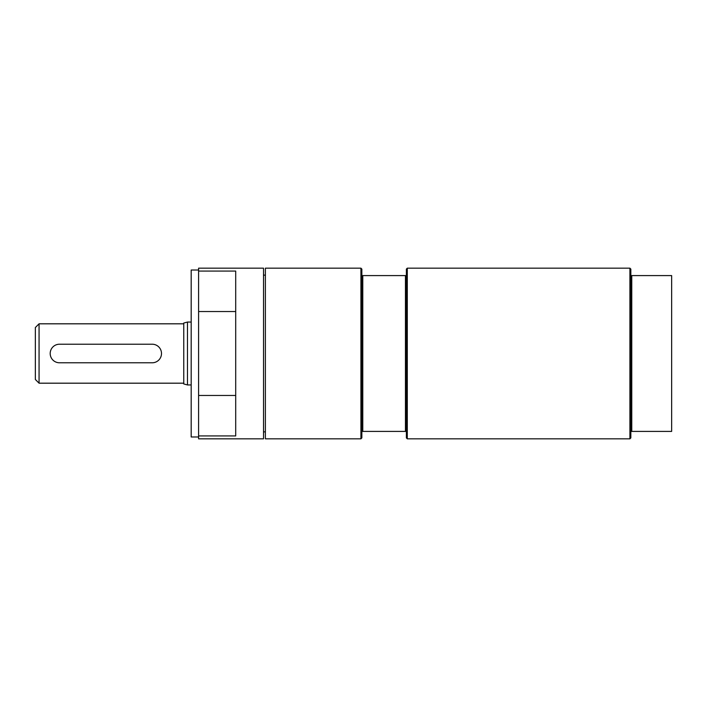 <?xml version="1.0" encoding="UTF-8"?>
<svg xmlns="http://www.w3.org/2000/svg" width="707" height="707" viewBox="0 0 707 707"><rect width="100%" height="100%" fill="white"/><g stroke="black" fill="none" stroke-linecap="round" stroke-linejoin="round"><path stroke-width="1.06" d="M59.468 344.221A9.279 9.279 0 0 0 50.188 353.5A9.279 9.279 0 0 0 59.468 362.779L152.217 362.779A9.279 9.279 0 0 0 161.496 353.5A9.279 9.279 0 0 0 152.217 344.221L59.468 344.221M187.47 384.944L183.758 383.954L183.758 323.046L187.47 322.056L187.47 384.944L191.182 384.944M39.062 383.185L35.35 379.473L35.35 327.527L39.062 323.815L39.062 383.185L183.758 383.185M198.596 270.021L191.182 270.021L191.182 436.979L198.596 436.979M198.596 271.073L235.705 271.073L235.705 311.531L198.596 311.531L198.596 268.165L263.525 268.165L263.525 438.835L198.596 438.835L198.596 395.469L235.705 395.469L235.705 435.927L198.596 435.927M235.705 311.531L235.705 395.469M198.596 311.531L198.596 395.469M630.838 275.589L630.838 437.907L629.91 438.835L629.91 268.165L630.838 269.093L630.838 275.589L631.766 275.589L631.766 431.411L671.65 431.411L671.65 275.589L631.766 275.589M630.838 431.411L631.766 431.411M629.91 438.835L407.294 438.835L406.375 437.907L406.375 275.589L405.447 275.589L405.447 431.411L406.375 431.411M406.375 275.589L406.375 269.093L407.294 268.165L407.294 438.835M360.923 268.165L361.851 269.093L361.851 437.907L360.923 438.835L265.381 438.835L265.381 268.165L360.923 268.165L360.923 438.835M361.851 431.411L405.447 431.411M405.447 275.589L362.779 275.589L362.779 431.411M362.779 275.589L361.851 275.589M265.381 275.138L263.525 275.12M265.381 431.862L263.525 431.88M187.47 322.056L191.182 322.056M39.062 323.815L183.758 323.815M407.294 268.165L629.91 268.165"/></g></svg>
